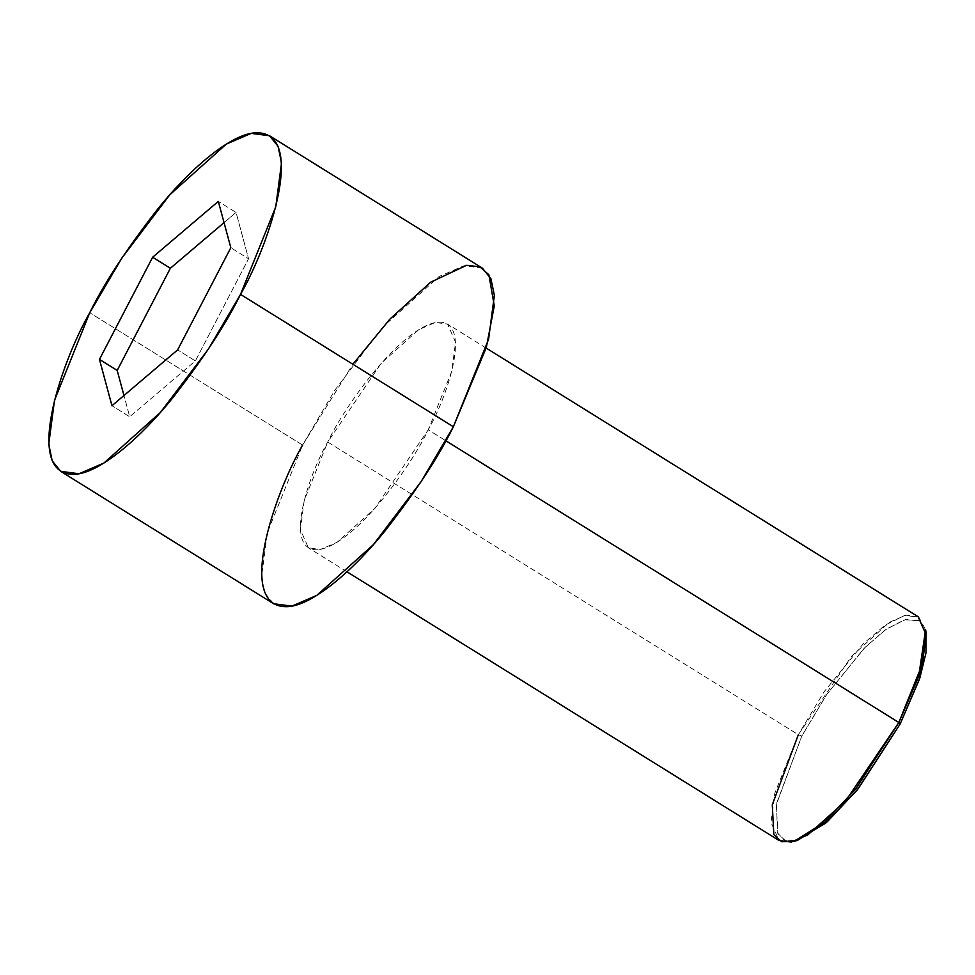 <?xml version="1.0" encoding="UTF-8"?>
<svg xmlns="http://www.w3.org/2000/svg" width="975" height="975" viewBox="0 0 975 975"><rect width="100%" height="100%" fill="white"/><g stroke="black" fill="none" stroke-linecap="round" stroke-linejoin="round"><path stroke-width="0.73" stroke-dasharray="4.88 3.66" d="M926.25 633.409L919.681 621.16L905.921 619.381L886.702 628.863L865.227 647.193L826.898 694.212L801.803 736.064L798.33 734.723L823.985 691.933L863.192 643.841L885.154 625.085L904.812 615.396L918.877 617.224L925.592 629.753M918.158 616.736L905.946 615.152L889.383 622.306L851.687 656.102L798.33 734.723L327.71 442.041L381.067 363.419L418.775 329.623L435.337 322.469L447.549 324.053L455.569 342.213L451.73 371.438L428.232 429.817L445.831 440.761L428.232 429.817C447.574 396.289 473.582 319.203 437.19 322.177C399.177 328.246 343.017 409.013 327.71 442.041C308.368 475.556 282.36 552.654 318.752 549.681C356.765 543.599 412.937 462.845 428.232 429.817L374.875 508.438L337.179 542.234L320.604 549.388L308.392 547.804L300.385 529.644L304.224 500.419L327.71 442.041L798.33 734.723L774.832 793.102L770.993 822.327L779.001 840.487M482.345 268.113L464.027 265.736L439.164 276.473L382.614 327.161L334.73 390.39L302.579 445.1L89.749 312.731L302.579 445.1L267.345 532.667L261.592 576.493L265.029 593.178L273.609 603.744M302.579 445.1L352.865 364.248M795.795 840.828L784.363 840.243L777.404 832.772L776.551 803.437L801.803 736.064L826.459 694.858L864.045 648.387L885.263 629.887L904.507 619.759L918.657 620.502L925.884 631.642M224.043 222.629L236.06 212.428L218.315 201.398L236.06 212.428L248.552 258.753L230.819 247.723L248.552 258.753L195.378 360.921L177.633 349.879L195.378 360.921L129.687 416.752L111.954 405.722L129.687 416.752L123.959 395.509L129.687 416.752L195.378 360.921L248.552 258.753L236.06 212.428L224.043 222.629M798.33 734.723L801.803 736.064L776.344 804.558L777.879 833.759L785.436 840.669L797.538 840.365M486.147 348.051L447.549 324.053M346.99 571.801L308.392 547.804"/><path stroke-width="1.46" d="M925.884 631.642L925.982 652.884L919.888 677.869L900.096 724.108L919.486 679.112L926.25 633.409L925.592 629.753L918.682 676.479L898.84 722.499L900.096 724.108L857.159 790.03L825.691 823.156L795.795 840.828M346.99 571.801L779.001 840.487L791.225 842.071L807.787 834.917L845.483 801.121L898.84 722.499L445.831 440.761L898.84 722.499L922.338 664.121L926.177 634.896L918.158 616.736L486.147 348.051M60.767 471.376L52.187 460.797L48.75 444.125L54.502 400.298L89.749 312.731C60.73 363.005 21.718 478.652 76.306 474.191C101.546 471.754 141.509 436.654 172.148 398.604C203.3 358.666 226.09 323.919 240.52 294.389L208.382 349.099L160.485 412.327L103.947 463.015L79.085 473.753L60.767 471.376L273.609 603.744L291.927 606.121L316.778 595.384L373.327 544.696L421.224 481.467L453.363 426.758L488.609 339.19L494.362 295.364L490.913 278.679L482.345 268.113L269.502 135.744L278.082 146.311L281.519 162.996L275.767 206.822L240.52 294.389L453.363 426.758L240.52 294.389C269.539 244.103 308.551 128.468 253.963 132.929C228.723 135.367 188.76 170.467 158.121 208.516C126.969 248.454 104.179 283.189 89.749 312.731L121.887 258.009L169.784 194.793L226.334 144.105L251.184 133.368L269.502 135.744M111.954 405.722L99.45 359.397L152.636 257.229L218.315 201.398L230.819 247.723L177.633 349.879L111.954 405.722L177.633 349.879L230.819 247.723L218.315 201.398L152.636 257.229L99.45 359.397L117.195 370.427L170.369 268.259L152.636 257.229L170.369 268.259L224.043 222.629L170.369 268.259L117.195 370.427L99.45 359.397L111.954 405.722M352.865 364.248L389.89 319.13L430.621 282.202L466.574 265.322L479.822 266.797L488.877 274.767L494.301 305.882L486.33 347.417L453.363 426.758C438.933 456.288 416.142 491.034 384.991 530.973C354.352 569.022 314.389 604.122 289.148 606.56C234.561 611.02 273.573 495.373 302.579 445.1M123.959 395.509L117.195 370.427L123.959 395.509M793.967 841.401L797.538 840.365L827.336 821.718L858.134 788.799L900.096 724.108L898.84 722.499L855.94 788.665L824.436 822.327L793.967 841.401L781.584 841.717L773.845 834.637L772.285 804.777L798.33 734.723"/></g></svg>
